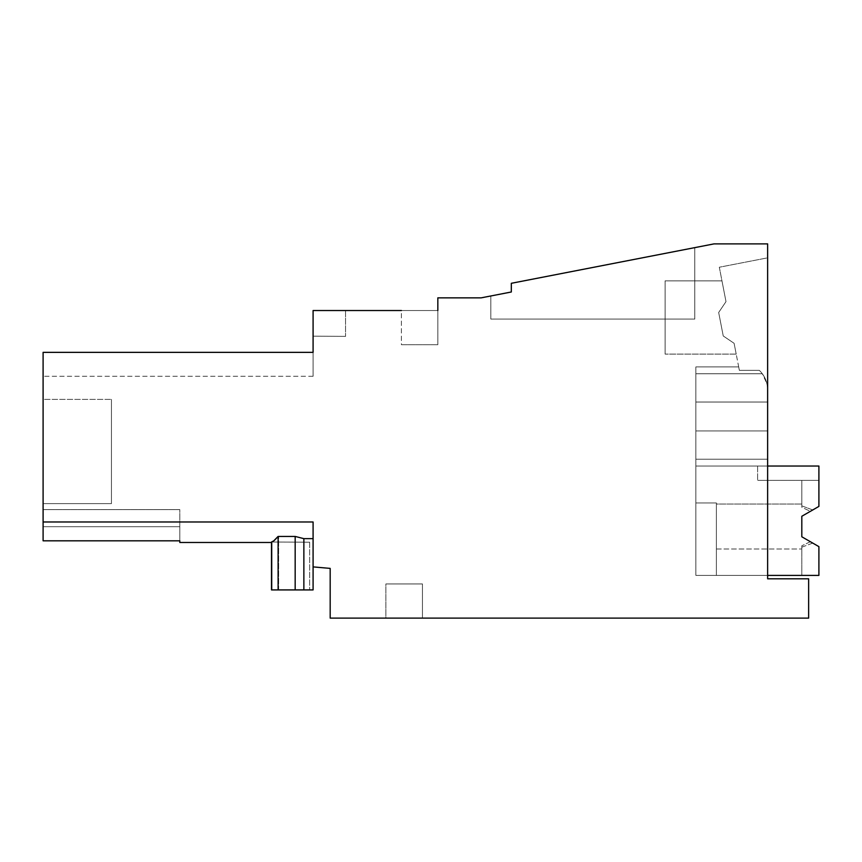 <?xml version="1.0" encoding="UTF-8"?>
<svg xmlns="http://www.w3.org/2000/svg" width="862" height="862" viewBox="0 0 862 862"><rect width="100%" height="100%" fill="white"/><g stroke="black" fill="none" stroke-linecap="round" stroke-linejoin="round"><path stroke-width="0.65" stroke-dasharray="4.31 3.23" d="M43.1 540.819L179.802 540.819L179.802 526.693L179.802 540.819L179.802 526.693L43.1 526.693L179.802 526.693L179.802 509.604L43.1 509.604L179.802 509.604L179.802 526.693L43.1 526.693L43.1 509.604L43.1 526.693L179.802 526.693L179.802 540.819L43.1 540.819L43.1 352.353L313.089 352.353L313.089 376.285L313.089 352.353L313.089 376.285L313.089 352.353L43.1 352.353L43.1 376.285L43.1 352.353L43.1 376.285L43.1 352.353L313.089 352.353L43.1 352.353L313.089 352.353L313.089 310.525L437.831 310.525L437.831 297.853L481.158 297.853L511.317 291.992L511.317 283.296L714.048 243.881L767.633 243.881L767.633 578.811L808.642 578.811L808.642 618.119L330.178 618.119L330.178 568.392L313.089 566.894L313.089 538.653L303.866 538.653L295.17 536.433L278.652 536.433L274.331 540.819L272.026 542.015L272.026 589.92L278.652 589.92L278.652 536.433L274.331 540.819L272.026 542.015L272.026 589.92L309.673 589.92L271.498 589.92L278.103 589.92L278.103 536.433L273.793 540.819L271.498 542.004L309.673 542.22L272.026 542.015L309.673 542.22L309.673 589.92L271.498 589.92L271.498 542.004L309.673 542.22L309.673 589.92L272.026 589.92L278.652 589.92L278.652 536.433L295.17 536.433L278.103 536.433M313.089 521.984L313.089 538.653L313.089 521.984L43.1 521.984L313.089 521.984L43.1 521.984L313.089 521.984L313.089 566.894L313.089 538.653L303.866 538.653L295.17 536.433L303.866 538.653L303.866 589.92L313.089 589.92L313.089 521.984L313.089 538.653L303.866 538.653L303.866 589.92L295.17 589.92L295.17 536.433L295.17 589.92L278.103 589.92M43.1 399.386L43.1 503.623L111.457 503.623L111.457 399.386L111.457 503.623L43.1 503.623L111.457 503.623L111.457 399.386L111.457 503.623L43.1 503.623L43.1 399.386L43.1 503.623L43.1 399.386L111.457 399.386L43.1 399.386M313.089 310.525L313.089 336.158L345.554 336.385L313.089 336.158L345.554 336.385L313.089 336.158L313.089 310.525L313.089 336.158L313.089 310.525L345.554 310.525L313.089 310.525M437.831 310.525L437.831 344.703L437.831 310.525L437.831 344.703L437.831 310.525L401.412 310.525L437.831 310.525L401.412 310.525L401.412 344.703L437.831 344.703L401.412 344.703L437.831 344.703L401.412 344.703L401.412 310.525M490.812 295.978L490.812 319.069L694.772 319.069L694.772 247.631L694.772 319.069L490.812 319.069L490.812 295.978L511.317 291.992L511.317 283.296L694.772 247.631L511.317 283.296L511.317 291.992M767.191 385.088A27.336 27.336 0 0 0 759.314 370.348L739.359 370.348L759.314 370.348A27.336 27.336 0 0 1 762.299 373.752A27.336 27.336 0 0 0 759.314 370.348A27.336 27.336 0 0 1 762.299 373.752L695.86 373.752L695.86 366.921L695.86 459.198L767.633 459.198L695.86 459.198L695.86 466.03L767.633 466.03L695.86 466.03L767.633 466.03L767.633 575.396L767.633 466.03L767.633 575.396L767.633 466.03L695.86 466.03L695.86 430.925L767.633 430.925L695.86 430.925L695.86 373.752L695.86 459.198L767.633 459.198L695.86 459.198L695.86 466.03L695.86 430.925L767.633 430.925L767.633 466.03L767.633 430.925L695.86 430.925L695.86 402.026L767.633 402.026L767.633 389.99L767.633 430.925L767.633 362.643L767.633 459.198L767.633 402.026L695.86 402.026L767.633 402.026L695.86 402.026L695.86 373.752L762.299 373.752C765.704 378.256 767.482 383.665 767.633 389.99A27.336 27.336 0 0 0 767.492 387.157C766.717 380.605 764.001 375.002 759.314 370.348L739.359 370.348L734.101 343.302L723.24 335.964L718.671 312.486L725.998 301.625L719.317 267.231L767.633 257.835L767.633 362.643L767.633 257.835L719.317 267.231L725.998 301.625L721.968 280.861L725.998 301.625L721.968 280.861L725.998 301.625L718.671 312.486L725.998 301.625L718.671 312.486L725.998 301.625L718.671 312.486L723.24 335.964L718.671 312.486L723.24 335.964L718.671 312.486L723.24 335.964L734.101 343.302L736.202 354.099L734.101 343.302L736.202 354.099L734.101 343.302L723.24 335.964L734.101 343.302L723.24 335.964L734.101 343.302L739.359 370.348L738.691 366.921L695.86 366.921L695.86 373.752L762.299 373.752C765.704 378.256 767.482 383.665 767.633 389.99C767.482 383.665 765.704 378.256 762.299 373.752L767.633 385.088M385.885 618.119L422.455 618.119L385.885 618.119L422.455 618.119L385.885 618.119L385.885 583.94L422.455 583.94L385.885 583.94L422.455 583.94L385.885 583.94L385.885 618.119M345.554 310.525L345.554 336.385L345.554 310.525M767.633 466.03L695.86 466.03L818.9 466.03L818.9 480.382L818.9 466.03L695.86 466.03L695.86 575.396L716.376 575.396L716.376 502.945L695.86 502.945L695.86 466.03L695.86 575.396L716.376 575.396L716.376 502.945L695.86 502.945L695.86 575.396L767.633 575.396L695.86 575.396L695.86 466.03L695.86 575.396L767.633 575.396L695.86 575.396L695.86 466.03L695.86 575.396L818.9 575.396L801.811 575.396L801.811 545.775L801.811 575.396L818.9 575.396L818.9 546.637L812.747 543.092L801.811 547.176L801.811 575.396L801.811 547.176L812.747 543.092L801.811 536.778L801.811 516.273L801.811 536.778L801.811 516.273L818.9 506.403L818.9 466.03L818.9 506.403L818.9 466.03L818.9 506.403L810.377 511.317L801.811 507.276L801.811 480.382L801.811 507.276L801.811 504.033L801.811 505.865L812.747 509.959L818.9 506.403L818.9 480.382L801.811 480.382L801.811 507.276L810.377 511.317L805.302 514.258L818.9 506.403L801.811 516.273L801.811 536.778L818.9 546.637L818.9 575.396L716.376 575.396L716.376 502.945L695.86 502.945L695.86 466.03L818.9 466.03L818.9 480.382L801.811 480.382L801.811 505.865L812.747 509.959L801.811 516.273L818.9 506.403L818.9 480.382L757.612 480.382L818.9 480.382L757.612 480.382L818.9 480.382L818.9 506.403L801.811 516.273M422.455 618.119L422.455 583.94L422.455 618.119M313.089 566.894L313.089 589.92L295.17 589.92L313.089 589.92L313.089 538.653M739.359 370.348L738.691 366.921L695.86 366.921L738.691 366.921L695.86 366.921L695.86 373.752L762.299 373.752A27.336 27.336 0 0 0 759.314 370.348L739.359 370.348L738.691 366.921L739.359 370.348M736.202 354.099L665.108 354.099L665.108 280.861L721.968 280.861L665.108 280.861L665.108 354.099L665.108 280.861L721.968 280.861L665.108 280.861L665.108 354.099L736.202 354.099M309.673 542.22L309.673 589.92L309.673 542.22M43.1 526.693L179.802 526.693L179.802 509.604L179.802 526.693L43.1 526.693M303.866 589.92L303.866 538.653M295.17 589.92L295.17 536.433M43.1 509.604L179.802 509.604L43.1 509.604M716.376 549.008L801.811 549.008L716.376 549.008L716.376 504.033L801.811 504.033L716.376 504.033L716.376 549.008M801.811 536.778L818.9 546.637L818.9 575.396L818.9 546.637L805.302 538.793L810.377 541.724L801.811 545.775L810.377 541.724L818.9 546.637L801.811 536.778L818.9 546.637L818.9 575.396L801.811 575.396L818.9 575.396L818.9 546.637L818.9 575.396L716.376 575.396L716.376 502.945L695.86 502.945L695.86 575.396L767.633 575.396M757.612 466.03L757.612 480.382L757.612 466.03M271.498 542.489L179.802 542.489M313.089 376.285L43.1 376.285L313.089 376.285"/><path stroke-width="1.29" d="M401.412 310.525L313.089 310.525L313.089 352.353L43.1 352.353L43.1 521.984L313.089 521.984L43.1 521.984L43.1 540.819L179.802 540.819L179.802 542.489L179.802 540.819L43.1 540.819M437.831 310.525L437.831 297.853L481.158 297.853L511.317 291.992L511.317 283.296L714.048 243.881L767.633 243.881L767.633 578.811L808.642 578.811L808.642 618.119L330.178 618.119L330.178 568.392L313.089 566.894L313.089 589.92L303.866 589.92L303.866 538.653L295.17 536.433L278.103 536.433L273.793 540.819L271.498 542.004L271.498 589.92L278.103 589.92L278.103 536.433M490.812 295.978L511.317 291.992M313.089 538.653L303.866 538.653M179.802 540.819L179.802 542.489L179.802 540.819M295.17 536.433L295.17 589.92L278.103 589.92M295.17 589.92L303.866 589.92M313.089 521.984L313.089 566.894M767.633 575.396L818.9 575.396L818.9 546.637L801.811 536.778L805.302 538.793L801.811 536.778L801.811 516.273L818.9 506.403L818.9 466.03L767.633 466.03M801.811 536.778L801.811 516.273M271.498 542.489L179.802 542.489"/></g></svg>

